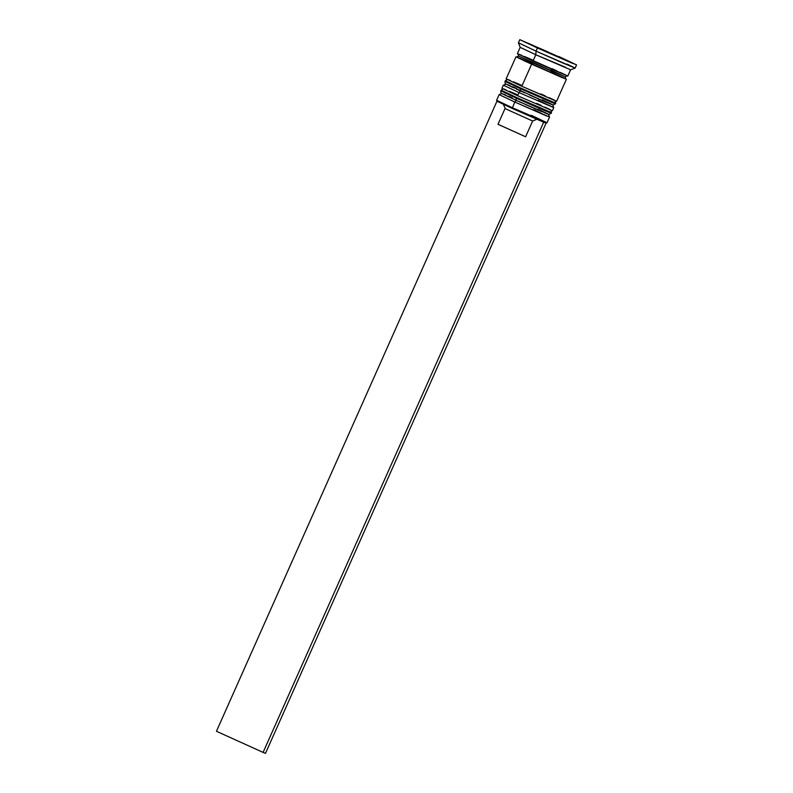<?xml version="1.0" encoding="UTF-8"?>
<svg xmlns="http://www.w3.org/2000/svg" width="793" height="793" viewBox="0 0 793 793"><rect width="100%" height="100%" fill="white"/><g stroke="black" fill="none" stroke-linecap="round" stroke-linejoin="round"><path stroke-width="1.19" d="M508.749 96.944L501.86 93.574L499.134 94.615L496.606 100.285L512.248 107.689L496.606 100.295L496.953 101.207L512.209 108.423L514.776 102.019L499.134 94.615L514.776 102.019L516.332 100.414L501.523 93.386C501.057 93.624 500.819 92.771 500.819 90.838L516.461 98.243A2.072 0.773 114.4 0 0 516.322 100.414A2.072 0.773 -65.6 0 1 516.461 98.243L500.908 90.838M501.186 90.214L516.739 97.608L501.097 90.204L500.819 90.838M551.145 113.28L516.461 98.243L516.739 97.608L516.461 98.243L539.993 108.671L551.234 113.28L551.512 112.656L516.739 97.608L551.422 112.656M549.688 111.664L551.512 112.656L551.095 110.346M512.159 97.787L508.64 96.28M505.746 95.061L503.605 94.179M533.907 109.662L546.526 115.937L514.776 102.019L516.332 100.414L520.714 102.396M525.263 104.428L541.728 111.625M544.622 112.844L548.072 114.222M538.07 109.325L548.042 114.033M546.694 113.359L541.619 110.951M516.501 89.123L520.545 90.967A2.072 0.773 -65.6 0 1 520.664 88.786L505.111 81.392M505.399 80.757L520.951 88.162L505.31 80.757L505.022 81.382L520.664 88.786L520.951 88.162L520.664 88.786L552.414 102.703L555.447 103.833L555.724 103.199L520.951 88.162L555.635 103.199M553.901 102.208L555.724 103.199L555.308 100.899M516.372 88.34L512.843 86.824M509.958 85.604L507.817 84.732M501.939 88.32L517.581 95.725L518.989 92.573L517.581 95.725L501.939 88.32L503.337 85.168L518.989 92.573L503.337 85.168L506.083 84.108L512.962 87.498M555.358 103.833L520.664 88.786A2.072 0.773 114.4 0 0 520.535 90.957L524.926 92.94M529.476 94.972L545.941 102.168M548.825 103.387L552.285 104.765M542.283 99.868L552.245 104.587M550.907 103.903L545.822 101.504M533.025 62.925L518.642 56.075L565.112 76.832L533.025 62.925A1.725 0.644 -65.6 0 1 531.726 64.263A1.725 0.644 114.4 0 0 533.025 62.925M542.69 50.177A2.072 0.773 -65.6 0 1 542.927 50.177L548.756 52.784L542.927 50.177A2.072 0.773 114.4 0 0 542.69 50.177M536.474 47.203L534.373 46.103L536.474 47.203M535.8 46.638L558.322 56.61M518.989 92.573L520.545 90.967L518.989 92.573L553.762 107.61L518.989 92.573M519.831 39.65L518.424 42.802L520.178 47.362L535.82 54.757L536.028 51.129L518.424 42.812L536.028 51.129L537.426 47.976L519.831 39.65L576.551 64.897L558.956 56.571L573.141 63.638L537.426 47.976L536.028 51.129L575.153 68.059L576.551 64.907M506.142 78.864L521.794 86.268L531.607 64.213L566.39 79.26L515.965 56.809L516.858 57.086L515.965 56.809L506.142 78.864L521.794 86.268L531.607 64.213L515.965 56.809M567.183 64.134L575.143 68.059L562.316 62.786L536.028 51.129L535.82 54.757L520.178 47.352L517.373 53.656L533.015 61.061L535.82 54.757L533.015 61.061L567.788 76.108L570.593 69.804L535.82 54.757L565.746 67.365M565.667 78.844L523.638 60.555L561.92 77.526L565.578 78.794L550.6 71.796M565.112 76.832L550.729 69.992M500.175 102.406L502.703 103.467M538.288 119.257L545.158 122.528M545.99 122.984L547.021 122.746L512.248 107.689L547.031 122.737L549.549 117.067L548.498 114.331M560.473 57.859L551.333 53.924L560.473 57.859M535.909 46.688L547.626 51.763M549.549 117.057L514.776 102.019L512.209 108.423L542.898 121.874L497.033 101.197M527.989 43.129L568.393 61.428L527.989 43.129M517.373 53.656L567.292 75.781M565.835 75.048L560.344 72.45M556.517 70.686L552.146 68.704M532.846 60.109L524.688 56.581M521.566 55.262L519.256 54.32M531.568 63.321L518.146 57.602M566.39 79.26L556.567 101.316L521.794 86.268L556.062 100.989M554.614 100.255L549.123 97.658M545.287 95.894L540.925 93.911M521.625 85.317L513.467 81.788M510.345 80.47L508.035 79.528M538.12 100.205L553.762 107.61L552.354 110.762L551.859 110.445M517.581 95.725L552.354 110.762L517.581 95.725M550.401 109.712L544.91 107.114M541.084 105.35L536.712 103.358M517.423 94.773L509.265 91.245M506.142 89.926L503.823 88.975M531.379 115.332L547.021 122.746M542.898 121.874L546.06 123.183L542.898 121.874M532.628 121.012L537 119.208L532.628 121.012L505.012 108.562L532.628 121.012L525.61 136.773L532.628 121.012M503.258 104.012L505.25 108.621M505.012 108.562L497.994 124.313L525.61 136.773L498.232 124.372M265.486 753.35L546.06 123.183L265.486 753.35L263.098 752.398L543.661 122.231L263.098 752.398L265.486 753.35M496.963 101.217L216.449 731.275L263.098 752.398L216.449 731.275L496.963 101.217M503.089 88.975L501.097 90.204M516.322 100.414L548.855 114.47L551.234 113.28M555.447 103.833L553.068 105.013L545.822 102.128L505.726 83.939C505.26 84.177 505.032 83.324 505.022 81.382M507.302 79.518L505.31 80.757M518.027 54.023L518.563 56.075L516.679 57.056M565.726 78.894L565.201 76.842L567.084 75.86M533.322 45.925L534.888 46.281M535.79 46.638L545.108 50.653M575.143 68.059L570.593 69.804M553.762 107.61L552.711 104.874M562.812 59.019L559.888 57.344"/></g></svg>
